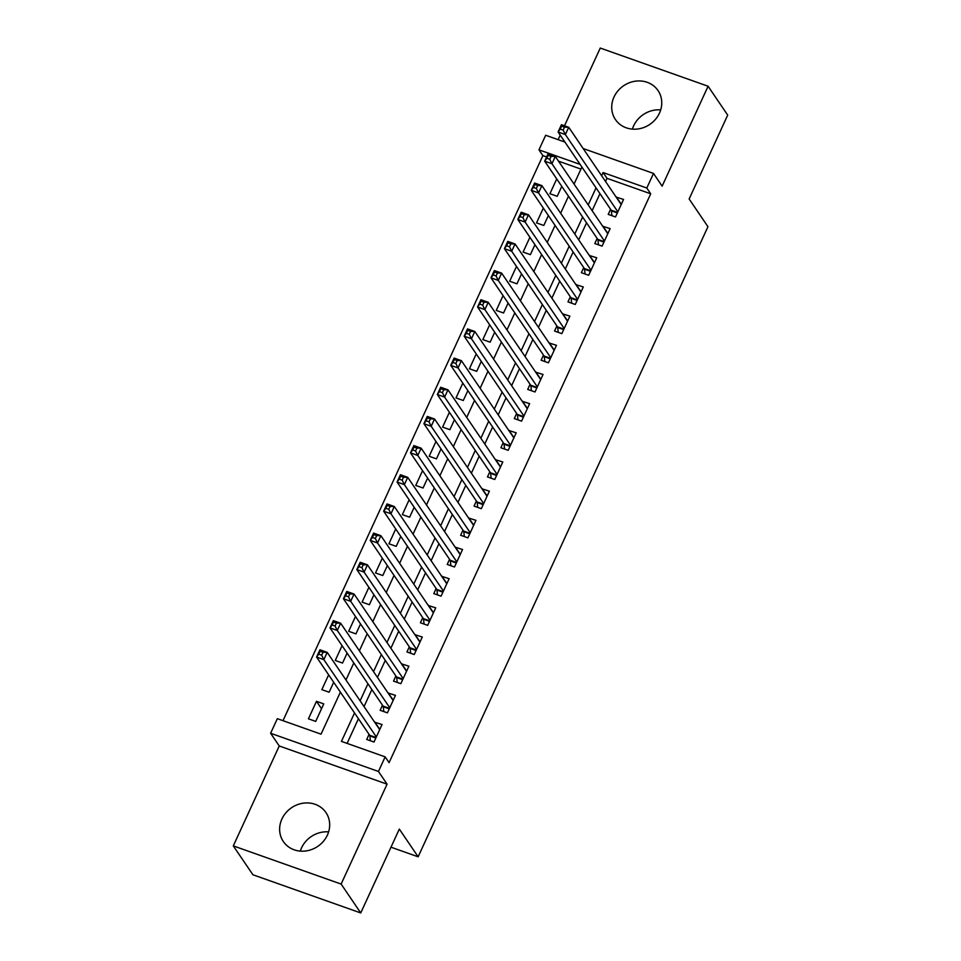 <?xml version="1.0" encoding="UTF-8"?>
<svg xmlns="http://www.w3.org/2000/svg" width="961" height="961" viewBox="0 0 961 961"><rect width="100%" height="100%" fill="white"/><g stroke="black" fill="none" stroke-linecap="round" stroke-linejoin="round"><path stroke-width="1.44" d="M632.386 129.122A25.767 23.352 145.8 0 1 633.611 125.891A25.767 23.352 145.8 0 1 660.7 109.89M614.007 97.013A25.767 23.352 -34.2 0 0 615.424 119.536A25.767 23.352 -34.2 0 0 638.236 128.93A25.767 23.352 -34.2 0 0 659.462 113.122A25.767 23.352 -34.2 0 0 658.045 90.586A25.767 23.352 -34.2 0 0 635.233 81.204A25.767 23.352 -34.2 0 0 614.007 97.013M300.3 851.11A25.767 23.352 145.8 0 1 301.538 847.878A25.767 23.352 145.8 0 1 328.614 831.878M281.921 819A25.767 23.352 -34.2 0 0 283.339 841.536A25.767 23.352 -34.2 0 0 306.163 850.917A25.767 23.352 -34.2 0 0 327.389 835.109A25.767 23.352 -34.2 0 0 325.971 812.586A25.767 23.352 -34.2 0 0 303.147 803.192A25.767 23.352 -34.2 0 0 281.921 819M546.605 156.931L542.893 155.622L538.965 149.844L545.68 135.261L564.936 142.072M390.983 847.194L418.143 856.804L707.957 226.7L689.133 198.987L727.705 115.116L708.089 86.238L600.265 48.05L564.503 125.783M560.215 135.117L558.125 139.657M418.143 856.804L399.32 829.079L360.735 912.95L252.911 874.762L233.295 845.884L341.131 884.072L387.079 784.164L378.454 771.455L270.618 733.267L277.333 718.684L321.046 734.168L340.374 692.124M387.079 784.164L279.255 745.976L233.295 845.884M279.255 745.976L270.618 733.267M542.893 155.622L282.99 720.69M360.735 912.95L341.131 884.072M610.571 209.27L608.217 214.375L615.508 216.946L623.557 199.444L616.157 197.113M597.153 238.436L594.799 243.541L602.091 246.124L610.139 228.622L602.739 226.291M583.735 267.602L581.381 272.708L588.673 275.29L596.721 257.788L589.321 255.458M570.317 296.781L567.963 301.886L575.255 304.469L583.303 286.967L575.903 284.624M556.899 325.947L554.545 331.052L561.837 333.635L569.885 316.133L562.485 313.803M543.482 355.126L541.127 360.231L548.419 362.802L556.467 345.299L549.067 342.969M530.064 384.292L527.709 389.397L535.001 391.98L543.049 374.478L535.649 372.147M516.646 413.47L514.291 418.576L521.583 421.146L529.631 403.644L522.231 401.314M503.228 442.637L500.885 447.742L508.165 450.325L516.213 432.822L508.813 430.48M489.81 471.803L487.467 476.908L494.747 479.491L502.795 461.989L495.395 459.658M476.392 500.981L474.049 506.087L481.329 508.669L489.377 491.167L481.978 488.825M462.974 530.148L460.631 535.253L467.911 537.836L475.959 520.333L468.56 518.003M449.556 559.326L447.213 564.431L454.493 567.002L462.541 549.5L455.142 547.169M436.138 588.492L433.795 593.598L441.075 596.18L449.135 578.678L441.736 576.348M422.72 617.659L420.377 622.764L427.657 625.347L435.717 607.845L428.318 605.514M409.302 646.837L406.959 651.942L414.239 654.525L422.299 637.023L414.9 634.68M395.884 676.003L393.542 681.109L400.833 683.691L408.881 666.189L401.482 663.859M382.478 705.182L380.124 710.287L387.415 712.858L395.464 695.356L388.064 693.025M321.527 708.75L316.469 701.314L308.421 718.816L315.701 721.399L323.761 703.884L316.469 701.314M328.638 674.838L321.839 689.638L329.118 692.22L333.695 682.286M342.056 645.672L335.257 660.471L342.536 663.054L347.113 653.108M355.474 616.506L348.675 631.293L355.954 633.876L360.531 623.941M368.892 587.327L362.093 602.127L369.372 604.709L373.949 594.763M382.31 558.161L375.511 572.96L382.79 575.531L387.367 565.597M395.728 528.982L388.929 543.782L396.208 546.365L400.785 536.43M409.146 499.816L402.347 514.615L409.626 517.198L414.203 507.252M422.564 470.65L415.753 485.437L423.044 488.02L427.621 478.085M435.982 441.471L429.171 456.271L436.462 458.853L441.027 448.907M449.4 412.305L442.589 427.104L449.88 429.675L454.445 419.741M462.818 383.127L456.007 397.926L463.298 400.509L467.863 390.574M476.236 353.96L469.424 368.76L476.716 371.342L481.281 361.396M489.654 324.794L482.842 339.581L490.134 342.164L494.699 332.23M503.071 295.616L496.26 310.415L503.552 312.998L508.117 303.051M516.489 266.449L509.678 281.249L516.97 283.819L521.535 273.885M529.907 237.271L523.096 252.07L530.388 254.653L534.953 244.719M543.325 208.105L536.514 222.904L543.794 225.475L548.371 215.54M580.949 169.1L558.497 161.148M556.731 178.926L549.932 193.726L557.212 196.308L561.789 186.374M354.525 712.954L341.443 741.387L385.157 756.872L389.085 762.65L650.717 193.798L607.004 178.326L605.55 181.497M599.952 193.641L592.132 210.663M586.546 222.82L578.714 239.842M573.128 251.986L565.296 269.008M559.71 281.165L551.878 298.174M546.292 310.331L538.46 327.353M532.875 339.497L525.042 356.519M519.457 368.676L511.624 385.697M506.039 397.842L498.206 414.864M492.621 427.02L484.788 444.042M479.203 456.187L471.37 473.208M465.785 485.353L457.953 502.375M452.367 514.531L444.535 531.553M438.949 543.698L431.117 560.719M425.531 572.876L417.711 589.898M412.113 602.042L404.293 619.064M398.695 631.221L390.875 648.231M385.277 660.387L377.457 677.409M371.859 689.554L364.039 706.575M358.441 718.732L347.101 743.394M369.06 734.348L366.706 739.453L373.997 742.036L382.046 724.534L374.646 722.204M583.159 148.535L653.504 173.436L662.141 186.146L708.089 86.238M653.504 173.436L646.801 188.032L603.088 172.548L601.622 175.719M650.717 193.798L646.801 188.032M385.157 756.872L378.454 771.455M580.108 164.403L538.965 149.844M345.972 679.98L353.792 662.958M359.39 650.801L367.21 633.779M372.808 621.635L380.628 604.613M386.226 592.457L394.046 575.447M399.644 563.29L407.464 546.268M413.05 534.124L420.882 517.102M426.468 504.945L434.3 487.924M439.886 475.779L447.718 458.757M453.304 446.601L461.136 429.591M466.722 417.434L474.554 400.413M480.14 388.268L487.972 371.246M493.558 359.09L501.39 342.068M506.976 329.923L514.808 312.902M520.394 300.745L528.226 283.723M533.811 271.579L541.644 254.557M547.229 242.412L555.062 225.391M560.647 213.234L568.48 196.212M574.065 184.068L581.898 167.046M596.036 187.875L588.204 204.885M582.618 217.042L574.786 234.064M569.2 246.208L561.368 263.23M555.782 275.387L547.95 292.408M542.364 304.553L534.532 321.575M528.946 333.731L521.126 350.753M515.528 362.898L507.708 379.919M502.11 392.064L494.29 409.086M488.693 421.242L480.872 438.264M475.275 450.409L467.454 467.43M461.869 479.587L454.036 496.609M448.451 508.753L440.618 525.775M435.033 537.92L427.201 554.941M421.615 567.098L413.783 584.12M408.197 596.264L400.365 613.286M394.779 625.443L386.947 642.465M381.361 654.609L373.529 671.631M367.943 683.788L360.111 700.797M607.004 178.326L603.088 172.548M379.487 728.918L374.754 721.951M392.905 699.752L388.172 692.785M406.323 670.574L401.59 663.607M419.741 641.407L415.008 634.44M433.159 612.241L428.426 605.262M446.577 583.063L441.844 576.095M459.995 553.896L455.262 546.929M473.413 524.718L468.68 517.751M486.831 495.552L482.098 488.584M500.249 466.373L495.516 459.406M513.667 437.207L508.934 430.24M527.084 408.041L522.352 401.061M540.502 378.862L535.77 371.895M553.92 349.696L549.187 342.729M567.338 320.518L562.605 313.55M580.744 291.351L576.011 284.384M594.162 262.185L589.429 255.206M607.58 233.006L602.847 226.039M620.998 203.84L616.265 196.873M379.115 728.786L379.955 729.087M370.381 740.763L369.877 735.91A3.303 1.165 109.5 0 0 369.685 735.273L316.577 657.072L319.929 649.78L327.208 652.363L379.691 729.639M323.004 652.267L327.208 652.363L323.857 659.654L316.577 657.072L318.74 654.153L321.659 655.186L323.004 652.267L320.085 651.234L318.74 654.153M376.34 736.931L323.857 659.654L321.659 655.186M319.929 649.78L320.085 651.234M392.532 699.62L393.361 699.908M383.799 711.584L383.295 706.743A3.303 1.165 109.5 0 0 383.103 706.107L329.995 627.905L333.347 620.614L340.626 623.184L393.109 700.461M336.422 623.1L340.626 623.184L337.275 630.476L329.995 627.905L332.158 624.986L335.077 626.019L336.422 623.1L333.503 622.067L332.158 624.986M389.758 707.752L337.275 630.476L335.077 626.019M333.347 620.614L333.503 622.067M405.95 670.442L406.779 670.742M397.217 682.418L396.713 677.577A3.303 1.165 109.5 0 0 396.521 676.928L343.413 598.727L346.765 591.435L354.044 594.018L406.527 671.295M349.84 593.934L354.044 594.018L350.693 601.31L343.413 598.727L345.576 595.808L348.495 596.841L349.84 593.934L346.921 592.901L345.576 595.808M403.176 678.586L350.693 601.31L348.495 596.841M346.765 591.435L346.921 592.901M419.368 641.275L420.197 641.564M410.635 653.24L410.131 648.399A3.303 1.165 109.5 0 0 409.939 647.762L356.819 569.561L360.183 562.269L367.462 564.84L419.945 642.128M363.258 564.756L367.462 564.84L364.111 572.143L356.819 569.561L358.994 566.642L361.913 567.675L363.258 564.756L360.339 563.723L358.994 566.642M416.594 649.42L364.111 572.143L361.913 567.675M360.183 562.269L360.339 563.723M432.786 612.109L433.615 612.397M424.053 624.073L423.549 619.232A3.303 1.165 109.5 0 0 423.357 618.584L370.237 540.382L373.601 533.091L380.88 535.673L433.363 612.95M376.676 535.589L380.88 535.673L377.529 542.965L370.237 540.382L372.412 537.475L375.331 538.508L376.676 535.589L373.757 534.556L372.412 537.475M430.011 620.241L377.529 542.965L375.331 538.508M373.601 533.091L373.757 534.556M446.204 582.931L447.033 583.231M437.471 594.895L436.967 590.054A3.303 1.165 109.5 0 0 436.774 589.417L383.655 511.216L387.019 503.924L394.298 506.507L446.781 583.783M390.094 506.411L394.298 506.507L390.947 513.799L383.655 511.216L385.829 508.297L388.749 509.33L390.094 506.411L387.175 505.378L385.829 508.297M443.429 591.075L390.947 513.799L388.749 509.33M387.019 503.924L387.175 505.378M459.622 553.764L460.451 554.053M450.889 565.729L450.385 560.888A3.303 1.165 109.5 0 0 450.18 560.251L397.073 482.05L400.437 474.746L407.716 477.329L460.199 554.605M403.5 477.245L407.716 477.329L404.365 484.62L397.073 482.05L399.247 479.131L402.166 480.164L403.5 477.245L400.593 476.212L399.247 479.131M456.847 561.897L404.365 484.62L402.166 480.164M400.437 474.746L400.593 476.212M473.04 524.586L473.869 524.886M464.307 536.562L463.803 531.721A3.303 1.165 109.5 0 0 463.598 531.073L410.491 452.871L413.843 445.58L421.134 448.162L473.617 525.439M416.918 448.078L421.134 448.162L417.783 455.454L410.491 452.871L412.665 449.952L415.584 450.985L416.918 448.078L414.011 447.045L412.665 449.952M470.265 532.73L417.783 455.454L415.584 450.985M413.843 445.58L414.011 447.045M486.458 495.42L487.287 495.708M477.725 507.384L477.221 502.543A3.303 1.165 109.5 0 0 477.016 501.906L423.909 423.705L427.261 416.413L434.552 418.984L487.035 496.26M430.336 418.9L434.552 418.984L431.201 426.288L423.909 423.705L426.083 420.786L429.002 421.819L430.336 418.9L427.429 417.867L426.083 420.786M483.683 503.564L431.201 426.288L429.002 421.819M427.261 416.413L427.429 417.867M499.876 466.253L500.705 466.541M491.143 478.218L490.639 473.377A3.303 1.165 109.5 0 0 490.434 472.728L437.327 394.527L440.679 387.235L447.97 389.818L500.453 467.094M443.754 389.734L447.97 389.818L444.619 397.109L437.327 394.527L439.501 391.62L442.42 392.653L443.754 389.734L440.847 388.7L439.501 391.62M497.101 474.386L444.619 397.109L442.42 392.653M440.679 387.235L440.847 388.7M513.294 437.075L514.123 437.375M504.561 449.039L504.057 444.198A3.303 1.165 109.5 0 0 503.852 443.562L450.745 365.36L454.097 358.069L461.388 360.651L513.871 437.928M457.172 360.555L461.388 360.651L458.037 367.943L450.745 365.36L452.919 362.441L455.838 363.474L457.172 360.555L454.265 359.522L452.919 362.441M510.519 445.219L458.037 367.943L455.838 363.474M454.097 358.069L454.265 359.522M526.712 407.908L527.541 408.197M517.979 419.873L517.474 415.032A3.303 1.165 109.5 0 0 517.27 414.383L464.163 336.182L467.514 328.89L474.806 331.473L527.289 408.749M470.59 331.389L474.806 331.473L471.455 338.765L464.163 336.182L466.337 333.275L469.244 334.308L470.59 331.389L467.683 330.356L466.337 333.275M523.925 416.041L471.455 338.765L469.244 334.308M467.514 328.89L467.683 330.356M540.13 378.73L540.959 379.03M531.397 390.707L530.88 385.866A3.303 1.165 109.5 0 0 530.688 385.217L477.581 307.015L480.932 299.724L488.224 302.307L540.707 379.583M484.008 302.21L488.224 302.307L484.873 309.598L477.581 307.015L479.755 304.096L482.662 305.13L484.008 302.21L481.101 301.189L479.755 304.096M537.343 386.875L484.873 309.598L482.662 305.13M480.932 299.724L481.101 301.189M553.548 349.564L554.377 349.852M544.815 361.528L544.298 356.687A3.303 1.165 109.5 0 0 544.106 356.05L490.999 277.849L494.35 270.558L501.642 273.128L554.125 350.405M497.426 273.044L501.642 273.128L498.279 280.42L490.999 277.849L493.173 274.93L496.08 275.963L497.426 273.044L494.507 272.011L493.173 274.93M550.761 357.708L498.279 280.42L496.08 275.963M494.35 270.558L494.507 272.011M566.966 320.385L567.795 320.686M558.233 332.362L557.716 327.521A3.303 1.165 109.5 0 0 557.524 326.872L504.417 248.671L507.768 241.379L515.06 243.962L567.543 321.238M510.844 243.878L515.06 243.962L511.696 251.253L504.417 248.671L506.591 245.764L509.498 246.785L510.844 243.878L507.925 242.845L506.591 245.764M564.179 328.53L511.696 251.253L509.498 246.785M507.768 241.379L507.925 242.845M580.384 291.219L581.213 291.519M571.651 303.183L571.134 298.342A3.303 1.165 109.5 0 0 570.942 297.706L517.835 219.504L521.186 212.213L528.478 214.796L580.961 292.072M524.262 214.699L528.478 214.796L525.114 222.087L517.835 219.504L520.009 216.585L522.916 217.618L524.262 214.699L521.342 213.666L520.009 216.585M577.597 299.364L525.114 222.087L522.916 217.618M521.186 212.213L521.342 213.666M593.802 262.053L594.631 262.341M585.069 274.017L584.552 269.176A3.303 1.165 109.5 0 0 584.36 268.527L531.253 190.326L534.604 183.034L541.896 185.617L594.366 262.894M537.679 185.533L541.896 185.617L538.532 192.909L531.253 190.326L533.427 187.419L536.334 188.452L537.679 185.533L534.76 184.5L533.427 187.419M591.015 270.185L538.532 192.909L536.334 188.452M534.604 183.034L534.76 184.5M607.22 232.874L608.049 233.175M598.487 244.851L597.97 239.998A3.303 1.165 109.5 0 0 597.778 239.361L544.671 161.16L548.022 153.868L555.302 156.451L607.784 233.727M551.097 156.355L555.302 156.451L551.95 163.742L544.671 161.16L546.845 158.241L549.752 159.274L551.097 156.355L548.178 155.322L546.845 158.241M604.433 241.019L551.95 163.742L549.752 159.274M548.022 153.868L548.178 155.322M620.626 203.708L621.467 203.996M611.893 215.672L611.388 210.831A3.303 1.165 109.5 0 0 611.196 210.195L558.089 131.993L561.44 124.69L568.72 127.272L621.202 204.549M564.515 127.188L568.72 127.272L565.368 134.564L558.089 131.993L560.251 129.074L563.17 130.107L564.515 127.188L561.596 126.155L560.251 129.074M617.851 211.84L565.368 134.564L563.17 130.107M561.44 124.69L561.596 126.155M375.835 738.024L369.877 735.91M376.063 737.531L369.685 735.273M389.253 708.858L383.295 706.743M389.481 708.365L383.103 706.107M402.671 679.679L396.713 677.577M402.899 679.187L396.521 676.928M416.089 650.513L410.131 648.399M416.317 650.02L409.939 647.762M429.507 621.335L423.549 619.232M429.735 620.842L423.357 618.584M442.925 592.168L436.967 590.054M443.153 591.676L436.774 589.417M456.343 563.002L450.385 560.888M456.571 562.509L450.18 560.251M469.761 533.823L463.803 531.721M469.989 533.331L463.598 531.073M483.179 504.657L477.221 502.543M483.407 504.165L477.016 501.906M496.597 475.479L490.639 473.377M496.813 474.986L490.434 472.728M510.015 446.312L504.057 444.198M510.231 445.82L503.852 443.562M523.433 417.146L517.474 415.032M523.649 416.654L517.27 414.383M536.839 387.968L530.88 385.866M537.067 387.475L530.688 385.217M550.257 358.801L544.298 356.687M550.485 358.309L544.106 356.05M563.675 329.623L557.716 327.521M563.903 329.13L557.524 326.872M577.093 300.457L571.134 298.342M577.321 299.964L570.942 297.706M590.51 271.29L584.552 269.176M590.739 270.798L584.36 268.527M603.928 242.112L597.97 239.998M604.157 241.619L597.778 239.361M617.346 212.946L611.388 210.831M617.575 212.453L611.196 210.195"/></g></svg>
